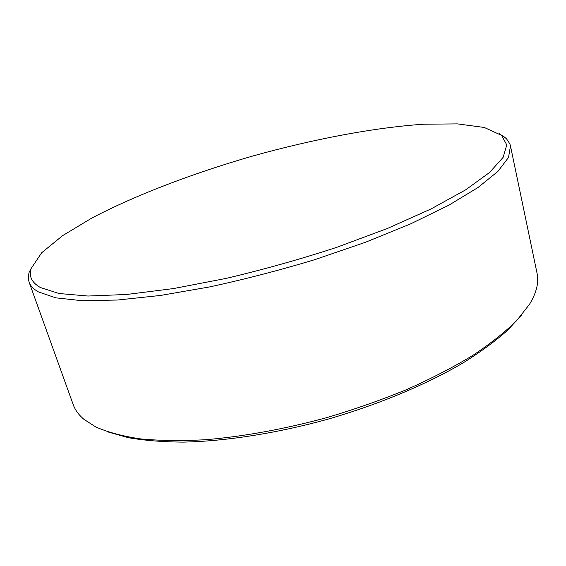 <?xml version="1.0" encoding="UTF-8"?>
<svg xmlns="http://www.w3.org/2000/svg" width="566" height="566" viewBox="0 0 566 566"><rect width="100%" height="100%" fill="white"/><g stroke="black" fill="none" stroke-linecap="round" stroke-linejoin="round"><path stroke-width="0.85" d="M31.151 268.475L41.742 252.677L62.713 235.576L91.805 218.08C136.236 194.775 193.749 173.005 253.32 155.855C313.04 139.25 373.44 127.654 423.488 124.223L457.434 123.883L484.255 127.456L501.554 135.366L506.789 144.924L503.117 157.369L489.533 172.524L465.478 189.943L431.115 208.904L387.526 228.423L336.791 247.321C300.298 259.235 263.438 269.586 226.216 278.387L173.415 288.582L126.572 294.483L88.02 296.032L59.126 293.521L40.342 287.507C31.689 282.505 28.625 276.158 31.151 268.475L29.163 272.246L28.47 275.21L28.357 278.769L29.092 282.137C30.394 285.837 33.458 289.07 38.297 291.851L55.765 297.836L82.275 300.723L117.523 300.03L160.503 295.452L209.434 286.955C244.271 279.427 279.406 270.329 314.838 259.645L365.381 242.305L410.739 223.818L448.753 205.239L478.008 187.509L497.917 171.392L508.544 157.426L510.468 145.922L509.888 143.934L506.358 138.592L499.389 133.696M510.468 145.922L537.07 273.343C539.058 282.356 536.547 292.657 529.535 304.239L516.758 320.526C505.282 331.902 490.687 343.491 472.971 355.299C453.571 367.058 431.688 378.392 407.329 389.302C381.852 399.773 355.193 409.161 327.346 417.46C285.306 428.95 243.5 436.542 205.791 439.704C181.552 441.02 159.732 440.744 140.318 438.876C122.525 436.181 107.689 432.212 95.817 426.969L84.023 419.399C78.709 414.899 75.108 409.968 73.198 404.605L29.092 282.137M108.113 432.007L128.348 437.688C144.189 440.454 162.293 441.933 182.669 442.117C225.042 441.346 276.498 433.407 327.841 419.201C379.008 404.4 426.997 384.201 463.49 362.657C480.746 351.819 495.399 341.072 507.44 330.417L521.696 314.972M501.554 135.366L505.226 137.531"/></g></svg>
